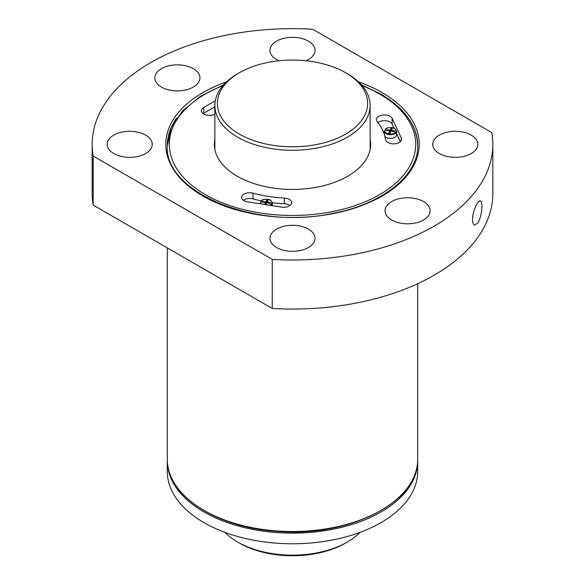 <?xml version="1.0" encoding="UTF-8"?>
<svg xmlns="http://www.w3.org/2000/svg" width="585" height="585" viewBox="0 0 585 585"><rect width="100%" height="100%" fill="white"/><g stroke="black" fill="none" stroke-linecap="round" stroke-linejoin="round"><path stroke-width="0.88" d="M394.429 128.517A5.601 3.232 180 0 1 391.921 133.928A5.601 3.232 180 0 1 385.054 129.965A5.601 3.232 180 0 1 394.429 128.517M391.211 131.091L392.162 128.459L390.985 128.276L390.034 130.17L386.495 129.768L386.18 130.448L389.72 130.85L388.769 133.036L389.954 133.219L390.897 131.033L394.436 131.727L394.751 131.047L391.328 130.119M261.246 203.982A5.601 3.232 180 0 1 262.965 199.902A5.601 3.232 180 0 1 270.211 200.231A5.601 3.232 180 0 1 269.319 205.225M265.736 204.94L266.68 202.746L270.219 203.441L270.533 202.761L267.111 201.832M266.994 202.805L267.945 200.172L266.767 199.99L265.817 201.883L262.277 201.489L261.963 202.169L265.502 202.564L265.012 203.69M417.712 471.481A125.212 72.291 180 0 1 292.5 543.772A125.212 72.291 180 0 1 167.288 471.481L167.288 460.848A125.212 72.291 180 0 0 292.5 533.14A125.212 72.291 180 0 0 417.712 460.848L417.712 471.481M214.87 139.223A78.134 45.111 0 0 0 214.366 144.32A78.134 45.111 0 0 0 237.254 176.224A78.134 45.111 0 0 0 322.401 186.001A78.134 45.111 0 0 0 370.634 144.32A78.134 45.111 0 0 0 370.13 139.223M401.281 138.023L392.162 118.382A8.014 4.629 0 0 0 383.372 114.989A8.014 4.629 0 0 0 376.404 119.574A8.014 4.629 0 0 0 377.157 121.534A93.41 53.93 0 0 1 385.552 139.625A8.014 4.629 0 0 0 393.888 143.844A8.014 4.629 0 0 0 401.551 139.223A8.014 4.629 0 0 0 401.281 138.023L401.281 140.415M247.565 201.862L281.59 207.127A8.014 4.629 0 0 0 291.674 202.659A8.014 4.629 0 0 0 284.361 198.044A93.41 53.93 0 0 1 253.027 193.196A8.014 4.629 0 0 0 241.62 197.394A8.014 4.629 0 0 0 247.565 201.862M215.287 100.803L203.755 107.465A8.014 4.629 0 0 0 201.408 110.733A8.014 4.629 0 0 0 206.212 114.974A8.014 4.629 0 0 0 214.87 114.126M93.183 205.094L93.183 156.019A200.341 115.669 180 0 1 92.159 144.32A200.341 115.669 180 0 1 312.763 29.25L491.817 132.627A200.341 115.669 180 0 1 492.841 144.32A200.341 115.669 180 0 1 272.237 259.396L272.237 308.47L93.183 205.094A200.341 115.669 180 0 1 92.159 193.394L92.159 144.32M492.841 144.32L492.841 193.394A200.341 115.669 180 0 1 272.237 308.47M477.594 223.177L474.596 225.064C473.28 224.647 472.592 222.827 472.526 219.609C472.395 211.872 477.835 200.026 480.322 201.123C483.422 201.211 481.813 217.605 477.594 223.177M423.54 201.576A22.537 13.009 180 0 1 430.136 210.775A22.537 13.009 180 0 1 407.599 223.792A22.537 13.009 180 0 1 385.062 210.775A22.537 13.009 180 0 1 398.977 198.754A22.537 13.009 180 0 1 423.54 201.576M93.183 156.019L272.237 259.396M278.994 60.76A22.537 13.009 180 0 1 269.963 50.347A22.537 13.009 180 0 1 283.879 38.325A22.537 13.009 180 0 1 308.434 41.14A22.537 13.009 180 0 1 315.037 50.347A22.537 13.009 180 0 1 306.006 60.76M193.335 68.672A22.537 13.009 180 0 1 199.938 77.871A22.537 13.009 180 0 1 177.401 90.88A22.537 13.009 180 0 1 154.864 77.871A22.537 13.009 180 0 1 168.773 65.849A22.537 13.009 180 0 1 193.335 68.672M145.658 135.12A22.537 13.009 180 0 1 152.261 144.32A22.537 13.009 180 0 1 129.724 157.336A22.537 13.009 180 0 1 107.187 144.32A22.537 13.009 180 0 1 121.095 132.298A22.537 13.009 180 0 1 145.658 135.12M471.217 135.12A22.537 13.009 180 0 1 477.813 144.32A22.537 13.009 180 0 1 455.276 157.336A22.537 13.009 180 0 1 432.739 144.32A22.537 13.009 180 0 1 446.655 132.298A22.537 13.009 180 0 1 471.217 135.12M308.434 229.101A22.537 13.009 180 0 1 315.037 238.3A22.537 13.009 180 0 1 292.5 251.316A22.537 13.009 180 0 1 269.963 238.3A22.537 13.009 180 0 1 283.879 226.278A22.537 13.009 180 0 1 308.434 229.101M289.955 205.518A8.014 4.629 0 0 0 284.361 203.77L284.361 198.044M243.338 200.253A8.014 4.629 0 0 1 253.027 198.922A93.41 53.93 0 0 0 261.151 200.852M272.347 202.71A93.41 53.93 0 0 0 284.361 203.77M214.68 106.879L203.755 113.19A8.014 4.629 0 0 0 203.127 113.6M214.87 109.512A6.106 3.525 180 0 1 214.68 108.642L214.68 104.964A6.106 3.525 180 0 0 214.87 105.834M400.323 141.68L396.572 133.607M394.049 128.173L392.162 124.1A8.014 4.629 0 0 0 385.903 120.751A8.014 4.629 0 0 0 377.968 122.557M396.572 131.215L394.678 128.488C394.553 127.325 386.297 127.186 385.712 128.854L384.36 131.215A6.106 3.525 180 0 0 390.466 134.733A6.106 3.525 180 0 0 396.572 131.215L396.572 134.894A6.106 3.525 180 0 1 391.709 138.345A6.106 3.525 180 0 1 384.872 136.298M266.767 199.99L266.767 202.088L265.502 204.085M265.817 201.883L265.817 204.136M262.277 201.489L262.277 202.198M265.502 202.564L265.502 204.64M390.985 128.276L390.985 130.375L389.72 132.371M390.034 130.17L390.034 132.415M386.495 129.768L386.495 130.484M389.72 130.85L389.683 133.183M347.395 73.783L347.395 73.783A77.629 44.818 180 0 1 370.13 105.475A77.629 44.818 180 0 1 292.5 150.294A77.629 44.818 180 0 1 214.87 105.475A77.629 44.818 180 0 1 237.605 73.783L239.375 72.759A75.129 43.378 180 0 1 345.625 72.759L347.395 73.783L345.625 72.759A75.129 43.378 180 0 1 345.625 134.097A75.129 43.378 180 0 1 239.375 134.097A75.129 43.378 180 0 1 239.375 72.759M360.155 532.313A77.629 44.818 180 0 1 347.395 542.024A77.629 44.818 180 0 1 237.605 542.024A77.629 44.818 180 0 1 224.845 532.313M347.395 542.024L345.625 543.048A75.129 43.378 180 0 1 239.375 543.048L237.605 542.024M362.108 85.629A123.208 71.136 180 0 1 379.621 94.024A123.208 71.136 180 0 1 374.086 197.628A123.208 71.136 180 0 1 195.317 188.056A123.208 71.136 180 0 1 222.892 85.629M358.495 81.871A126.718 73.162 180 0 1 382.1 92.591A126.718 73.162 180 0 1 374.729 199.982A126.718 73.162 180 0 1 189.884 187.244A126.718 73.162 180 0 1 226.505 81.871M417.712 283.688L417.712 459.21A125.212 72.291 180 0 1 292.5 531.502A125.212 72.291 180 0 1 167.288 459.21L167.288 247.879M408.359 118.133A125.212 72.291 180 0 1 417.712 145.548C418.604 175.156 382.517 204.362 332.068 213.518C254.694 230.351 163.763 191.887 167.288 145.548A125.212 72.291 180 0 1 176.641 118.133M253.027 198.922L253.027 193.196M203.755 113.19L203.755 107.465M392.162 124.1L392.162 118.382M260.354 203.843A6.106 3.525 180 0 1 260.149 202.929L261.495 200.567C262.08 198.9 270.336 199.039 270.46 200.209L272.354 202.929A6.106 3.525 180 0 1 270.562 205.423M417.712 459.21C419.811 501.762 348.667 537.82 276.946 531.363C216.128 527.685 166.082 495.085 167.288 459.21M167.295 460.029L167.288 460.848M417.712 460.848L417.705 460.029M417.712 145.957C417.098 125.526 404.74 108.181 380.623 93.922L361.428 84.847M223.572 84.847L200.275 96.401L182.462 110.967L171.208 127.742L167.288 145.753M260.149 202.929L260.149 203.807M272.354 202.929L272.354 205.693M384.36 131.215L384.36 134.55M214.914 103.918L214.68 104.964M214.87 105.475L214.87 149.424M370.13 105.475L370.13 149.424"/></g></svg>
